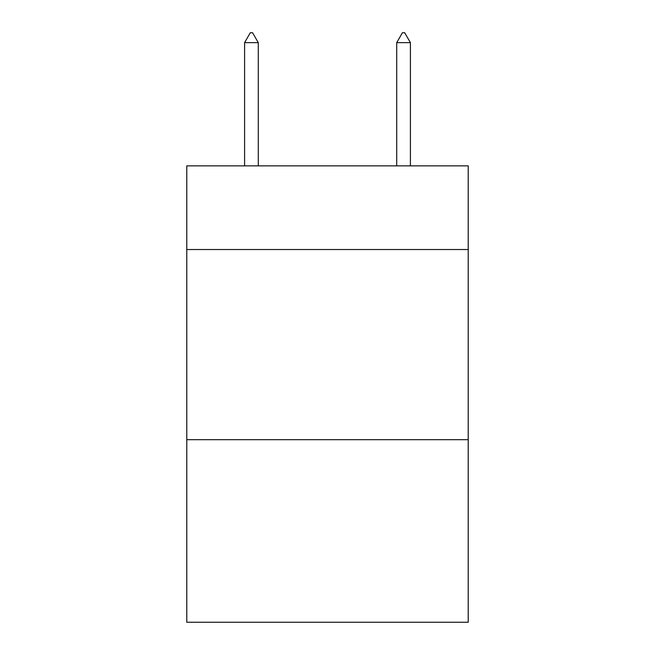 <?xml version="1.0" encoding="UTF-8"?>
<svg xmlns="http://www.w3.org/2000/svg" width="655" height="655" viewBox="0 0 655 655"><rect width="100%" height="100%" fill="white"/><g stroke="black" fill="none" stroke-linecap="round" stroke-linejoin="round"><path stroke-width="0.98" d="M468.219 249.53L468.219 165.862L186.781 165.862L186.781 249.53L468.219 249.53L468.219 622.25L186.781 622.25L186.781 249.53M468.219 439.693L186.781 439.693M258.283 42.64L252.576 32.75L250.292 32.75L244.593 42.64L258.283 42.64L258.283 165.862M244.593 42.64L244.593 165.862M402.424 32.75L404.708 32.75L410.407 42.64L396.717 42.64L402.424 32.75M410.407 165.862L410.407 42.64M396.717 165.862L396.717 42.64"/></g></svg>

